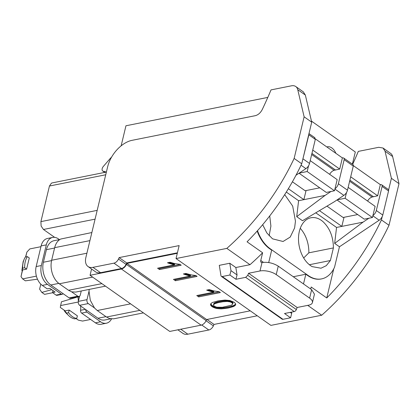 <?xml version="1.0" encoding="UTF-8"?>
<svg xmlns="http://www.w3.org/2000/svg" width="420" height="420" viewBox="0 0 420 420"><rect width="100%" height="100%" fill="white"/><g stroke="black" fill="none" stroke-linecap="round" stroke-linejoin="round"><path stroke-width="0.63" d="M91.565 269.02L90.058 275.289L121.412 269.02A5.885 3.612 -54.8 0 0 126.462 264.448L126.945 263.392L206.64 319.536L250.231 310.816M90.058 275.289L169.754 331.433L201.101 325.164A5.885 3.612 -54.8 0 0 206.157 320.591L206.64 319.536M311.467 121.107L355.304 151.988L352.38 164.157M267.803 97.409L125.953 125.774L121.139 145.834M177.292 253.323L126.945 263.392M100.553 272.695L92.962 267.351A13.529 8.311 125.2 0 1 88.027 266.522L95.613 271.871A13.529 8.311 -54.8 0 0 100.553 272.695L121.532 268.501A5.292 3.25 -54.8 0 0 126.084 264.385L126.745 262.941L177.418 252.809M326.823 146.947A11.151 7.387 -101.3 0 1 327.332 146.816A11.151 7.387 -101.3 0 1 335.869 153.321M218.048 302.689L214.746 303.707L213.476 304.894L214.294 306.264L216.804 307.225L222.432 307.282L231.441 305.214L232.701 304.028L232.118 302.841L230.218 301.896L227.315 301.439L222.878 301.76L218.048 302.689L218.295 301.655L217.46 301.859L214.284 303.072L213.476 304.894M196.77 295.554L213.67 292.173L206.651 290.125L209.218 289.611L213.985 290.96L219.13 291.69L220.374 292.567L198.681 296.903L196.77 295.554M173.471 279.394L190.376 276.014L183.356 273.966L185.923 273.452L191.231 274.916L195.835 275.531L197.08 276.407L175.387 280.744L173.471 279.394M159.506 269.556L157.589 268.207L174.494 264.826L167.475 262.778L170.042 262.264L174.809 263.613L179.954 264.343L181.198 265.22L159.506 269.556L159.758 268.522L158.928 267.939M218.022 300.893L224.973 300.074L229.856 300.489L234.145 302.269L235.41 303.487L235.652 304.642L235.095 305.519L233.657 306.437L228.17 308.038L221.246 308.858L216.358 308.448L212.058 306.663L210.803 305.419L210.599 304.201L211.155 303.303L212.541 302.447L218.022 300.893M229.777 263.245L230.979 270.659L229.877 275.011L222.243 276.533A2.352 1.444 -54.8 0 1 221.382 276.392A2.352 1.444 -54.8 0 1 220.962 275.656L219.287 265.346L229.777 263.245L235.846 267.524L249.984 264.695L226.842 248.393L176.043 258.552L270.911 325.385L321.709 315.226A176.479 108.402 125.2 0 0 388.673 225.986A176.479 108.402 125.2 0 0 389.009 225.272L399 183.656L392.627 156.534L385.035 151.19L391.409 178.311L388.589 190.05A2.352 1.444 -54.8 0 0 388.185 189.383L381.733 184.837A2.352 1.444 -54.8 0 0 381.329 184.679L380.111 184.49M176.038 258.547L179.146 245.595L119.154 257.591L126.745 262.941M177.854 329.81L182.894 333.359A13.529 8.311 125.2 0 0 187.834 334.189L208.819 329.994A5.292 3.25 125.2 0 0 213.365 325.878L214.027 324.429L206.981 319.468M214.027 324.429L257.281 315.782M352.648 164.346A304.857 187.257 -54.8 0 0 357.094 154.266A304.857 187.257 -54.8 0 0 358.307 151.389L378.74 147.304L383.035 148.024L385.035 151.19M111.594 157.101A23.53 14.453 -54.8 0 0 109.342 159.49L103.341 166.446A3.528 2.168 -54.8 0 0 102.737 171.019A3.528 2.168 -54.8 0 0 103.183 171.224L106.381 172.069M143.419 312.879L113.683 318.827L109.541 318.565L106.502 317.026L97.261 310.517L94.469 307.944L90.3 300.305L89.024 291.228L89.171 289.406M54.658 237.363L43.454 229.472L41.134 226.065L40.903 221.629L49.45 186.023L51.44 183.152L52.206 182.905M105.473 286.146L75.736 292.089L71.594 291.827L68.555 290.288L101.892 283.621M91.864 232.533L60.638 239.053C57.729 240.581 55.745 243.453 54.674 247.669L51.65 260.253C50.678 264.542 50.915 268.984 52.353 273.567C53.886 278.108 56.207 281.51 59.309 283.778L68.555 290.288M126.084 264.385L118.492 259.04L119.154 257.591M118.492 259.04A5.292 3.25 125.2 0 1 113.946 263.156L121.532 268.501M92.962 267.351L113.946 263.156M88.027 266.522A13.529 8.311 125.2 0 1 85.88 257.45L107.63 166.861A25.883 15.897 125.2 0 1 131.665 140.411L255.308 115.678C258.206 114.917 260.542 112.833 262.306 109.431A304.857 187.257 -54.8 0 0 269.813 92.773A304.857 187.257 -54.8 0 0 271.026 89.896L291.459 85.811A11.765 7.229 125.2 0 1 295.754 86.531A11.765 7.229 125.2 0 1 297.754 89.702L304.127 116.818L294.137 158.434A176.479 108.402 125.2 0 1 293.8 159.149A176.479 108.402 125.2 0 1 226.837 248.388M344.012 217.297L341.828 226.391L363.038 222.149L368.912 218.222M372.918 215.544A5.885 3.612 -54.8 0 0 376.32 210.509L382.106 186.417A2.352 1.444 -54.8 0 0 381.733 184.837M306.059 190.565L303.875 199.658L325.085 195.416L296.719 216.662L302.489 220.731L334.194 201.831L343.859 195.374A5.885 3.612 -54.8 0 0 347.482 190.186L353.267 166.094A2.352 1.444 -54.8 0 0 352.889 164.519L343.786 158.104A2.352 1.444 -54.8 0 0 343.381 157.941L342.158 157.752M325.085 195.416L330.965 191.489M334.966 188.806A5.885 3.612 -54.8 0 0 338.373 183.771L344.159 159.679A2.352 1.444 -54.8 0 0 343.786 158.104M314.543 137.624L315.315 139.361L308.863 134.815L302.521 160.472L311.719 122.168L304.127 116.818M295.985 175.256L305.912 168.635C307.739 167.333 308.947 165.606 309.53 163.453L315.315 139.361M295.754 86.531L303.34 91.88L305.345 95.046L311.719 122.168M383.035 148.024L390.626 153.368A11.765 7.229 125.2 0 1 392.627 156.534M307.724 305.371L321.704 315.221M81.249 290.987L80.304 294.94A2.94 1.948 -101.3 0 1 78.981 296.489A2.94 1.948 -101.3 0 1 77.784 296.189L71.594 291.827M389.009 225.272L381.418 219.928L382.211 216.62A5.885 3.612 -54.8 0 0 382.772 215.05L376.32 210.509M399 183.656L391.409 178.311M382.772 215.05L388.558 190.958A2.352 1.444 -54.8 0 0 388.589 190.05M372.855 215.796L379.155 220.238L339.455 246.771L334.672 243.401L336.546 227.446L341.828 226.391L319.447 210.625M326.97 206.136L343.077 217.487L357.704 214.557M334.672 243.401L363.038 222.149M379.155 220.238A5.885 3.612 -54.8 0 0 382.211 216.62M296.719 216.662L298.599 200.713L303.875 199.658L288.356 188.722M292.404 181.786L305.13 190.748L319.756 187.824M308.899 133.906L308.863 134.815M302.521 160.472L301.728 163.784L294.137 158.434M268.7 262.563L271.677 250.157L269.708 248.782A32.944 21.829 -101.3 0 1 257.177 231.053M303.497 283.936L305.834 274.218M293.276 276.738L305.828 274.229L307.792 275.609A32.944 21.829 -101.3 0 0 321.2 278.969L321.631 278.885A32.944 21.829 78.7 0 0 334.562 267.136L339.455 246.771M257.507 230.68A32.944 21.829 78.7 0 0 270.144 248.698L308.222 275.525A32.944 21.829 78.7 0 0 321.631 278.885M381.418 219.928A176.479 108.402 125.2 0 1 381.082 220.637A176.479 108.402 125.2 0 1 380.342 222.185A176.479 108.402 125.2 0 1 380.336 222.196A176.479 108.402 125.2 0 1 327.296 297.413A176.479 108.402 125.2 0 1 326.75 297.959L311.194 286.996L310.711 289.018M221.382 276.392L282.104 319.169A2.352 1.444 -54.8 0 0 282.959 319.31L290.593 317.782L284.519 313.509L294.21 311.572A2.352 1.444 -54.8 0 0 294.242 311.561A2.352 1.444 -54.8 0 0 296.342 309.55L297.145 307.487L308.564 305.204A11.765 5.04 -166.5 0 0 312.417 302.6A11.765 5.04 -166.5 0 0 309.614 298.127L276.224 274.601A11.765 5.04 -166.5 0 0 259.99 270.979L248.572 273.262L297.145 307.487M290.189 312.375L291.695 313.435L291.485 312.113M290.593 317.782L291.695 313.435M235.846 267.524L237.053 274.937L230.979 270.659M249.984 264.695A176.484 108.407 -54.8 0 0 262.621 252.777L260.773 260.463M229.877 275.011L235.946 279.284L237.053 274.937M235.946 279.284L245.669 277.342L294.242 311.561M248.572 273.262L247.769 275.331L245.669 277.342M263.419 262.332L260.773 260.468A2.94 1.806 -54.8 0 0 261.24 262.437A2.94 1.806 -54.8 0 0 261.618 262.61L262.048 262.526C267.745 261.807 273.142 263.014 278.25 266.149L311.645 289.679L309.614 298.127M301.728 163.784A176.479 108.402 125.2 0 1 301.392 164.493A176.479 108.402 125.2 0 1 300.647 166.042A176.479 108.402 125.2 0 1 300.641 166.052A176.479 108.402 125.2 0 1 247.601 241.269A176.479 108.402 125.2 0 1 247.06 241.815L262.621 252.777M78.981 296.489L70.34 298.216A2.94 1.948 -101.3 0 1 69.142 297.917L50.794 284.991A17.057 11.303 -101.3 0 1 43.386 262.253L46.41 249.664A17.057 11.303 -101.3 0 1 54.07 240.691L59.771 239.547M333.743 268.842L326.75 297.959M315.772 212.814L336.546 227.446M337.144 199.862L345.119 198.266L372.44 217.518L364.235 219.156L336.987 199.967M346.49 192.559L345.119 198.266M353.33 165.622L380.331 184.648L377.654 195.804L350.695 176.809M367.616 201.07A5.885 3.612 -54.8 0 1 372.062 197.043L377.654 195.804M348.159 187.367L375.118 206.362L372.44 217.518M286.314 192.055L298.599 200.713M303.681 257.985L308.847 252.829L333.406 247.921C333.307 236.891 329.826 228.128 322.964 221.629A25.73 17.047 78.7 0 0 321.762 220.663A25.73 17.047 78.7 0 0 321.001 220.127A25.73 17.047 78.7 0 0 310.91 217.765A25.73 17.047 78.7 0 0 299.36 231.299A25.73 17.047 78.7 0 0 298.505 238.066A25.73 17.047 78.7 0 0 310.154 265.325A25.73 17.047 78.7 0 0 312.165 266.621L321.001 268.223L326.277 265.671L330.382 260.526L309.382 264.726M333.406 247.921L330.382 260.526M262.673 224.684L266.821 232.927L272.548 238.838L283.054 241.484L290.215 237.079L294.604 227.95L295.459 221.183L292.688 206.094L284.697 194.623M299.192 173.129L307.172 171.533L334.493 190.78L326.282 192.423L299.04 173.229M308.543 165.827L307.172 171.533M315.383 138.889L342.384 157.909L339.707 169.066L312.743 150.071M329.669 174.337A5.885 3.612 -54.8 0 1 334.115 170.31L339.707 169.066M310.212 160.629L337.171 179.624L334.493 190.78M312.417 302.6L314.444 294.152L311.645 289.679M59.441 239.615L58.396 238.88A14.117 9.356 -101.3 0 0 52.647 237.436L47.465 238.476A14.117 9.356 -101.3 0 0 41.123 245.905L36.162 266.574A14.117 9.356 -101.3 0 0 42.068 285.233A14.117 9.356 -101.3 0 0 42.289 285.395L47.224 288.871L49.817 288.351L55.13 292.094L52.537 292.614L56.059 295.097A2.352 1.559 78.7 0 0 56.553 295.328A2.352 1.559 78.7 0 0 57.02 295.339L62.202 294.299A2.352 1.559 -101.3 0 1 61.246 294.063L47.476 284.361A14.117 9.356 -101.3 0 1 41.344 265.54L46.31 244.865A14.117 9.356 -101.3 0 1 52.647 237.436M63.047 293.622A2.352 1.559 -101.3 0 1 62.202 294.299M373.333 196.665L349.892 180.149M335.386 169.932L311.939 153.416M52.537 292.614L53.02 290.608M40.808 284.146L39.606 289.149L41.806 292.404L44.567 294.352L52.694 292.724M41.806 292.404L51.697 289.679M40.934 246.687L29.82 248.913L26.901 252.073L25.736 256.946M36.398 276.134L22.622 278.891L25.389 280.838L37.48 279.2M27.363 256.615L27.153 256.951C25.457 259.786 24.633 263.23 24.67 267.288L24.686 267.781L22.68 268.18A17.651 11.692 78.7 0 1 24.092 259.45A17.651 11.692 78.7 0 1 25.357 257.019L27.363 256.615L29.29 257.975L26.607 269.136L22.617 269.934L21.005 276.633L22.622 278.891M25.578 256.977L26.901 252.073M24.092 259.45L23.132 261.692L21.887 270.501L22.265 270.764L21.005 276.633M24.686 267.781L26.607 269.136M22.265 270.764L22.617 269.934M21.887 270.501L22.68 268.18M110.633 318.838L104.927 319.977A17.057 11.303 -101.3 0 1 97.986 318.234L79.637 305.308A2.94 1.948 -101.3 0 1 78.361 301.387L79.611 296.173M94.469 307.944L88.279 303.581A2.94 1.948 -101.3 0 1 86.998 299.659L89.024 291.228M111.526 318.953A14.117 9.356 -101.3 0 1 106.349 323.227A14.117 9.356 -101.3 0 1 100.606 321.788L86.835 312.086A2.352 1.559 -101.3 0 1 85.733 309.603M106.349 323.227L101.168 324.266A14.117 9.356 -101.3 0 1 95.419 322.828L81.648 313.126A2.352 1.559 -101.3 0 1 80.572 310.296A14.117 9.356 -101.3 0 0 80.64 306.206A2.352 1.559 -101.3 0 0 80.614 305.996M78.419 301.14A5.885 3.896 -101.3 0 1 78.22 299.108A2.352 1.559 -101.3 0 0 77.942 297.675A2.352 1.559 -101.3 0 0 77.721 297.25A14.117 9.356 -101.3 0 0 77.427 296.798M90.631 319.452L82.561 321.064L78.304 320.114L76.146 318.596M77.133 296.861A2.352 1.444 125.2 0 1 76.177 297.418L61.457 301.796L60.275 307.414L65.189 310.879L69.184 310.081L77.38 315.851L76.75 318.476A17.651 11.692 -101.3 0 1 76.414 318.413A17.651 11.692 -101.3 0 1 68.822 313.068A17.651 11.692 -101.3 0 1 68.555 312.701L69.184 310.081M78.267 302.017L60.548 305.56M64.223 310.196L66.549 313.1L68.555 312.701M76.75 318.476L74.744 318.875A17.651 11.692 -101.3 0 1 68.476 315.394A17.651 11.692 -101.3 0 1 66.549 313.1M68.476 315.394L66.722 313.698A14.259 9.445 -101.3 0 1 64.15 310.485M180.112 264.453L159.758 268.522M174.494 264.826L174.741 263.791L169.475 262.379M174.179 264.768L174.426 263.734M173.854 264.7L174.106 263.666M173.523 264.626L173.77 263.592M173.177 264.548L173.428 263.513M172.825 264.464L173.077 263.429M172.463 264.369L172.709 263.335M172.09 264.269L172.337 263.24M171.707 264.17L171.959 263.135M171.318 264.054L171.565 263.025M170.914 263.939L171.16 262.904M170.515 263.818L170.762 262.784M170.126 263.702L170.373 262.668M169.754 263.582L170 262.547M169.386 263.466L169.638 262.432M169.04 263.351L169.26 262.421M168.698 263.235L168.877 262.495M168.378 263.12L168.509 262.574M168.063 263.004L168.152 262.642M175.387 280.744L175.639 279.709L174.809 279.127M195.988 275.641L175.639 279.709M190.376 276.014L190.622 274.985L185.357 273.567M190.06 275.956L190.307 274.921M189.735 275.887L189.987 274.853M189.404 275.814L189.651 274.78M189.058 275.735L189.31 274.701M188.706 275.651L188.953 274.617M188.344 275.557L188.591 274.522M187.971 275.457L188.218 274.428M187.588 275.357L187.84 274.323M187.199 275.247L187.446 274.213M186.795 275.126L187.042 274.092M186.396 275.006L186.643 273.977M186.008 274.89L186.254 273.856M185.63 274.769L185.882 273.735M185.267 274.654L185.519 273.619M184.921 274.538L185.141 273.609M184.579 274.423L184.758 273.688M184.259 274.307L184.391 273.761M183.944 274.192L184.034 273.83M198.681 296.903L198.933 295.869L198.103 295.286M219.287 291.8L198.933 295.869M213.67 292.173L213.916 291.139L208.651 289.727M213.355 292.115L213.602 291.081M213.029 292.047L213.281 291.013M212.698 291.974L212.945 290.939M212.357 291.895L212.604 290.861M212 291.811L212.252 290.776M211.638 291.716L211.885 290.682M211.265 291.617L211.517 290.582M210.882 291.512L211.134 290.483M210.494 291.401L210.74 290.367M210.089 291.286L210.336 290.252M209.69 291.165L209.937 290.131M209.302 291.05L209.548 290.015M208.929 290.929L209.176 289.894M208.561 290.813L208.814 289.779M208.215 290.698L208.435 289.769M207.879 290.582L208.052 289.842M207.553 290.467L207.685 289.916M207.239 290.351L207.328 289.989M235.662 304.106L233.909 305.403L230.633 306.506L225.293 307.529L220.61 307.829L217.35 307.55L214.578 306.82L211.895 305.314L210.819 303.728M232.701 304.028L232.969 302.799L232.58 302.006L231.205 301.124L229.147 300.573L224.805 300.515L218.295 301.655M235.547 304.92L235.683 304.348M235.384 305.193L235.631 304.159M235.095 305.519L235.347 304.484M234.712 305.834L234.964 304.799M234.234 306.138L234.481 305.104M233.657 306.437L233.909 305.403M232.984 306.726L233.231 305.692M232.218 307.004L232.465 305.975M231.347 307.277L231.599 306.243M230.386 307.54L230.633 306.506M229.325 307.797L229.572 306.763M228.17 308.038L228.417 307.004M227.099 308.243L227.346 307.209M226.06 308.417L226.306 307.382M225.041 308.564L225.293 307.529M224.054 308.679L224.301 307.645M223.088 308.768L223.34 307.734M222.154 308.826L222.401 307.792M221.246 308.858L221.492 307.823M220.358 308.863L220.61 307.829M219.503 308.837L219.749 307.802M218.673 308.779L218.92 307.744M217.87 308.7L218.117 307.666M217.098 308.584L217.35 307.55M216.358 308.448L216.61 307.414M215.654 308.28L215.901 307.246M214.977 308.081L215.224 307.046M214.331 307.855L214.578 306.82M213.717 307.598L213.964 306.563M213.134 307.314L213.381 306.28M212.583 307.004L212.83 305.97M212.058 306.663L212.31 305.629M211.649 306.348L211.895 305.314M211.302 306.038L211.549 305.004M211.019 305.729L211.271 304.694M210.803 305.419L211.055 304.385M210.656 305.109L210.903 304.08M210.572 304.805L210.819 303.77M210.551 304.5L210.672 304.012M218.967 302.479L219.214 301.445M219.975 302.269L220.222 301.235M217.214 302.894L217.46 301.859M216.463 303.098L216.715 302.064M215.806 303.303L216.053 302.269M215.229 303.508L215.481 302.474M214.746 303.707L214.993 302.673M214.347 303.907L214.594 302.873M214.037 304.106L214.284 303.072M213.811 304.306L214.058 303.272M213.654 304.5L213.901 303.466M213.544 304.694L213.791 303.66M232.722 303.833L232.969 302.799M232.691 303.634L232.942 302.6M232.617 303.434L232.864 302.405M232.496 303.24L232.743 302.206M232.328 303.041L232.58 302.006M232.118 302.841L232.365 301.807M231.856 302.642L232.108 301.607M231.588 302.468L231.835 301.434M231.284 302.306L231.536 301.271M230.958 302.153L231.205 301.124M230.601 302.017L230.848 300.988M230.218 301.896L230.465 300.862M229.803 301.786L230.05 300.752M229.362 301.691L229.614 300.657M228.895 301.607L229.147 300.573M228.401 301.534L228.648 300.5M227.876 301.476L228.128 300.447M227.315 301.439L227.561 300.405M226.7 301.429L226.952 300.394M226.039 301.445L226.286 300.41M225.325 301.481L225.572 300.452M224.558 301.55L224.805 300.515M223.745 301.644L223.991 300.61M222.878 301.76L223.125 300.725M221.959 301.901L222.212 300.867M220.994 302.075L221.24 301.04M121.412 269.02L201.101 325.164M206.157 320.591L126.462 264.448M213.365 325.878L206.084 320.749M201.716 324.991L208.819 329.994M187.834 334.189L180.789 329.222M97.261 310.517L130.599 303.849M106.502 317.026L139.844 310.359M43.454 229.472L95.078 219.151M40.903 221.629L97.183 210.373M49.45 186.023L105.73 174.767M59.309 283.778L92.652 277.111M51.65 260.253L86.898 253.208M54.674 247.669L89.922 240.618M104.827 172.384L103.183 171.224M388.558 190.958L382.106 186.417M343.859 195.374L334.908 189.063M347.482 190.186L338.373 183.771M353.267 166.094L344.159 159.679M305.912 168.635L301.051 165.212M309.53 163.453L303.082 158.907M305.345 95.046L297.754 89.702M308.222 275.525L307.792 275.609M270.144 248.692L269.708 248.782M262.017 262.531L259.99 270.979M50.794 284.991L58.79 283.395M69.142 297.917L77.784 296.189M51.566 260.615L43.386 262.253M46.41 249.664L54.584 248.031M222.243 276.533L282.959 319.31M247.769 275.331L296.342 309.55M278.25 266.149L276.224 274.601M372.062 197.043L349.629 181.241M308.847 252.829A25.73 17.047 78.7 0 0 304.117 233.672A25.73 17.047 78.7 0 0 300.253 228.333M269.157 235.835L270.9 226.097L269.729 215.917M334.115 170.31L311.682 154.508M56.059 295.097L61.246 294.063M47.476 284.361L42.289 285.395M41.344 265.54L36.162 266.574M46.31 244.865L41.123 245.905M105.956 316.643L97.986 318.234M79.637 305.308L88.279 303.581M86.998 299.659L78.361 301.387M100.606 321.788L95.419 322.828M79.433 296.909L77.721 297.25M78.939 298.967L78.22 299.108M85.355 309.335L80.572 310.296M86.835 312.086L81.648 313.126M52.08 182.931L106.376 172.074M104.706 172.41L102.737 171.019M314.942 137.786L308.978 133.581"/></g></svg>
